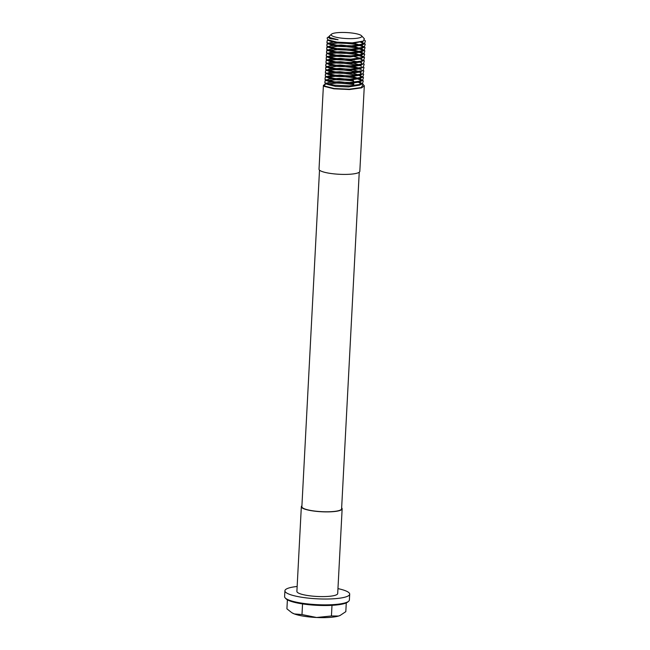 <?xml version="1.0" encoding="UTF-8"?>
<svg xmlns="http://www.w3.org/2000/svg" width="650" height="650" viewBox="0 0 650 650"><rect width="100%" height="100%" fill="white"/><g stroke="black" fill="none" stroke-linecap="round" stroke-linejoin="round"><path stroke-width="0.97" d="M348.668 601.234L347.791 601.989A31.582 6.175 -177 0 1 301.551 603.761A31.582 6.175 -177 0 1 285.976 598.756L285.188 597.911A32.435 6.346 3 0 0 301.178 603.054A32.435 6.346 3 0 0 348.668 601.234A32.435 6.346 3 0 0 349.383 600.007L349.692 594.165A32.435 6.346 -177 0 1 301.486 597.22A32.435 6.346 -177 0 1 284.911 590.777A32.435 6.346 -177 0 1 297.156 586.479M284.911 590.777L284.602 596.611A32.435 6.346 3 0 0 285.188 597.911M364.309 85.8L359.824 171.348A20.434 3.998 -177 0 1 329.461 173.274A20.434 3.998 -177 0 1 319.02 169.211L323.416 85.329L324.196 86.353L333.889 88.822L349.424 89.546L361.701 87.847L364.309 85.8L362.391 83.712L363.123 84.232L361.319 87.531L349.31 89.196L334.124 88.498L324.642 86.093L324.862 84.134L338.374 82.786L353.511 84.321L352.162 83.086L353.689 80.982L338.544 79.454L325.033 80.803L324.821 82.753L327.632 84.451L327.706 82.81L329.071 82.363L339.259 81.713L352.162 83.086M353.795 83.216L353.722 84.508L338.236 82.956L324.651 84.24M327.706 82.81L323.416 85.329M353.957 33.312A15.324 2.998 3 0 0 331.524 34.166A15.324 2.998 3 0 0 339.016 37.797A15.324 2.998 3 0 0 355.444 38.439A15.324 2.998 3 0 0 361.514 35.742A15.324 2.998 3 0 0 353.957 33.312M331.524 34.166L329.322 36.075L329.834 37.619L338.098 39.715L329.997 38.61L328.096 37.139L329.014 36.709M328.096 37.139L327.104 37.992L327.697 39.764L336.936 42.144L352.211 42.867L363.35 41.096L364.374 38.797L361.514 35.742M319.507 170.146L301.868 506.724A19.89 3.892 3 0 0 312.041 510.681A19.89 3.892 3 0 0 341.599 508.804L359.239 172.234M292.053 612.844A25.537 4.997 -177 0 0 292.224 612.95A25.537 4.997 -177 0 0 294.336 613.933A25.537 4.997 3 0 0 303.802 616.216A25.537 4.997 3 0 0 316.599 617.5L301.99 614.567L294.336 613.933L291.777 612.682L286.918 608.839L287.389 599.812M342.144 508.836L337.699 593.539A20.434 3.998 -177 0 1 307.336 595.465A20.434 3.998 -177 0 1 296.896 591.403L301.332 506.699A20.434 3.998 3 0 0 311.773 510.754A20.434 3.998 3 0 0 342.144 508.836A20.434 3.998 3 0 0 341.648 507.894M301.917 505.814A20.434 3.998 3 0 0 301.332 506.699M340.364 615.331L338.512 616.046A25.537 4.997 3 0 0 340.096 615.461L345.816 611.65L346.271 602.899M331.435 615.972L316.599 617.5A25.537 4.997 3 0 0 338.512 616.046L331.435 615.972L331.996 605.337M301.99 614.567L302.551 603.923M337.959 588.616A32.435 6.346 -177 0 1 349.692 594.165M329.184 37.074L327.925 37.505M364.666 40.365L365.398 40.877L364.488 43.818L351.585 45.841L336.399 45.142L326.918 42.738L327.129 40.788L328.705 40.259M335.294 39.479L336.221 39.447M360.279 42.014L365.227 44.208L364.309 47.149L351.406 49.181L336.221 48.482L326.869 46.15L326.958 44.119L340.47 42.77L355.615 44.297L364.317 47.036L365.048 47.547L364.138 50.481L351.236 52.512L336.05 51.813L326.69 49.481L326.779 47.458L340.299 46.101L355.436 47.637L364.877 50.879L363.959 53.82L363.066 54.178L351.057 55.851L335.871 55.152L326.519 52.821L326.609 50.789L340.121 49.441L355.266 50.968L364.699 54.218L363.789 57.151L362.887 57.517L350.886 59.183L335.701 58.484L326.219 56.079L326.43 54.129L327.982 53.609L339.95 52.772L355.087 54.308L364.528 57.549L363.61 60.491L362.716 60.848L350.707 62.522L335.522 61.823L326.17 59.483L326.259 57.46L327.811 56.94L339.771 56.111L350.334 56.916M359.97 58.858L363.618 60.369M363.724 60.434L364.349 60.881L363.439 63.822L350.537 65.853L335.351 65.154L325.991 62.822L326.081 60.791L327.632 60.279L339.601 59.442L358.54 61.831M359.799 62.197L361.741 62.879M363.545 63.773L364.171 64.22L363.261 67.161L350.358 69.184L335.173 68.494L325.691 66.081L325.91 64.131L327.462 63.611L339.422 62.782L358.369 65.171M359.621 65.528L361.562 66.211M363.374 67.104L364 67.551L363.09 70.493L350.188 72.524L335.002 71.825L325.642 69.493L325.731 67.462L339.243 66.113L354.388 67.641L361.392 69.55M363.196 70.444L363.821 70.891L362.911 73.832L350.009 75.855L334.823 75.156L325.341 72.751L325.561 70.801L327.113 70.281L339.072 69.444L358.012 71.841M359.271 72.199L361.213 72.881M363.025 73.775L363.651 74.222L362.741 77.163L349.83 79.194L334.652 78.496L325.293 76.164L325.382 74.132L326.934 73.621L338.894 72.784L357.841 75.172M359.101 75.538L361.043 76.221M359.97 71.947L360.904 72.572L360.067 75.156L349.123 76.928L336.172 76.399L328.088 74.401L328.226 72.808L329.591 72.361L339.787 71.711L352.69 73.076L360.051 75.424L363.472 77.561L362.562 80.494L361.668 80.86L349.659 82.526L334.474 81.827L324.992 79.422L325.211 77.472L326.763 76.952L338.723 76.115L353.868 77.651L363.301 80.892L362.391 83.834L361.489 84.191L349.481 85.865L334.303 85.166L324.943 82.834M338.098 39.715L329.964 37.692M362.489 41.438L350.87 43.583L337.919 43.046L329.908 41.096L329.241 40.471M331.549 38.968L332.832 38.732M361.278 41.787L362.473 42.559L361.644 45.142L350.691 46.914L337.748 46.386L329.729 44.428L329.802 42.794L334.856 41.828M353.015 42.835L362.302 45.89L361.473 48.474L360.758 48.766L350.521 50.253L337.569 49.717L329.485 47.726L329.623 46.126L330.988 45.679L341.185 45.029L354.088 46.402L362.123 49.229L361.294 51.813L360.579 52.106L350.342 53.584L337.399 53.048L329.314 51.058L329.452 49.465L335.741 48.417M350.732 49.197L361.278 52.081L361.952 52.561L361.124 55.144L360.409 55.437L350.171 56.924L337.22 56.388L329.136 54.397L329.274 52.796L330.639 52.349L340.836 51.699L350.561 52.536M354.746 53.276L361.099 55.421L361.774 55.9L362.009 57.793M363.789 57.151L360.23 58.768L349.993 60.255L337.049 59.719L329.03 57.769L329.103 56.136L330.468 55.689L340.657 55.039L353.559 56.404L360.002 58.273M360.669 58.606L361.603 59.231L361.831 61.132M363.61 60.491L360.059 62.108L349.822 63.586L336.871 63.058L328.859 61.108L328.924 59.467L330.289 59.02L340.486 58.37L354.396 59.946M360.49 61.937L361.424 62.562L361.66 64.464M363.439 63.822L359.881 65.439L349.643 66.926L336.7 66.389L328.681 64.439L328.754 62.798L330.119 62.359L340.308 61.709L353.21 63.074L359.653 64.943M361.481 67.803L359.71 68.778L349.473 70.257L336.521 69.729L328.437 67.73L328.575 66.138L329.94 65.691L340.137 65.041L353.039 66.406L359.474 68.274M361.311 71.134L359.531 72.109L349.294 73.596L336.351 73.06L328.331 71.11L328.404 69.469L329.769 69.03L339.958 68.38L352.861 69.745L359.304 71.606M360.051 75.424L360.726 75.904L359.897 78.487L348.944 80.267L336.001 79.731L327.982 77.781L328.055 76.139L339.609 75.043L352.511 76.416L360.555 79.243L359.718 81.827L359.011 82.111L348.774 83.598L335.822 83.062L327.738 81.071L327.876 79.479L329.241 79.032L339.438 78.382L353.348 79.958M358.776 81.616L360.376 82.574L359.548 85.158L348.595 86.929L335.652 86.401L327.632 84.451M362.594 83.842L357.175 81.892M357.492 81.843L362.391 83.712L359.702 82.095M292.224 612.95L291.777 612.682M364.488 43.818L361.644 45.142M327.039 42.811L329.729 44.428M364.309 47.149L361.473 48.474M326.869 46.15L329.558 47.767M364.138 50.481L361.294 51.813M326.69 49.481L329.379 51.098M363.959 53.82L361.124 55.144M326.519 52.821L329.209 54.438M326.341 56.152L329.03 57.769M326.17 59.483L328.859 61.108M325.991 62.822L328.681 64.439M363.261 67.161L360.417 68.486M325.821 66.154L328.51 67.771M363.09 70.493L360.246 71.817M325.642 69.493L328.331 71.11M362.911 73.832L360.067 75.156M325.471 72.824L328.161 74.441M362.741 77.163L359.897 78.487M325.293 76.164L327.982 77.781M362.562 80.494L359.718 81.827M325.114 79.495L327.811 81.112M362.391 83.834L359.548 85.158M361.822 41.803L363.35 41.096M329.908 41.096L327.697 39.764M329.006 36.66L328.445 36.92M328.469 40.162L327.129 40.788M361.798 42.079L364.496 43.696M329.802 42.794L326.958 44.119M361.627 45.411L364.317 47.036M329.623 46.126L326.779 47.458M361.449 48.75L364.138 50.367M329.452 49.465L326.609 50.789M361.278 52.081L363.967 53.698M329.274 52.796L326.43 54.129M361.099 55.421L363.789 57.038M329.103 56.136L326.259 57.46M328.924 59.467L326.081 60.791M328.754 62.798L325.91 64.131M328.575 66.138L325.731 67.462M328.404 69.469L325.561 70.801M328.226 72.808L325.382 74.132M328.055 76.139L325.211 77.472M359.881 78.764L362.57 80.381M327.876 79.479L325.033 80.803"/></g></svg>
